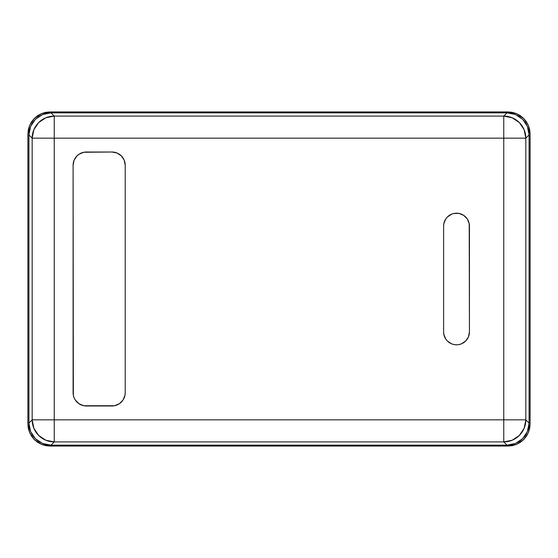 <?xml version="1.0" encoding="UTF-8"?>
<svg xmlns="http://www.w3.org/2000/svg" width="558" height="558" viewBox="0 0 558 558"><rect width="100%" height="100%" fill="white"/><g stroke="black" fill="none" stroke-linecap="round" stroke-linejoin="round"><path stroke-width="0.84" d="M41.508 113.609L49.955 111.928L508.045 111.928L516.492 113.609L523.641 118.387L528.419 125.543L530.1 133.983L530.1 424.017L528.419 432.457L523.641 439.613L516.492 444.391L508.045 446.072L49.955 446.072L41.508 444.391L34.359 439.613L29.581 432.457L27.9 424.017L27.9 133.983L29.581 125.543L34.359 118.387L41.508 113.609L45.651 112.353L49.955 111.928L508.045 111.928L512.349 112.353L516.492 113.609L520.3 115.646L523.641 118.387L526.382 121.728L528.419 125.543L529.675 129.679L530.1 133.983L530.1 424.017L529.675 428.321L528.419 432.457L526.382 436.272L523.641 439.613L520.3 442.355L516.492 444.391L512.349 445.647L508.045 446.072L49.955 446.072L45.651 445.647L41.508 444.391L37.7 442.355L34.359 439.613L31.618 436.272L29.581 432.457L28.325 428.321L27.9 424.017L27.9 133.983L28.325 129.679L29.581 125.543L31.618 121.728L34.359 118.387L37.7 115.646L41.508 113.609M451.575 214.174A12.918 12.918 0 0 0 443.61 226.095A12.918 12.918 0 0 1 456.528 213.191A12.918 12.918 0 0 0 454.024 213.435M454.024 344.565A12.918 12.918 0 0 0 456.507 344.809L459.046 344.565A12.918 12.918 0 0 0 469.445 331.898L469.201 223.591L467.269 218.931L463.705 215.367L459.046 213.435L454.01 213.435A12.918 12.918 0 0 0 451.589 214.167L447.39 216.971L445.786 218.931L443.854 223.591L443.61 226.109L443.61 331.891L443.61 226.109M515.676 138.161L503.762 138.161L503.762 116.092L512.202 117.78L519.359 122.565L524.143 129.721L525.831 138.161L525.831 419.839L524.143 428.279L519.359 435.435L512.202 440.22L503.762 441.908L507.006 445.151L515.452 443.47L522.609 438.693L527.394 431.529L529.075 423.083L525.831 419.839A22.083 22.055 135 0 1 503.762 441.908L54.238 441.908L45.798 440.22L38.642 435.435L33.857 428.279L32.169 419.839L54.238 419.839L54.238 138.161L32.169 138.161L28.925 134.917L28.925 423.083L32.169 419.839L28.925 423.083L30.606 431.529L35.391 438.693L42.547 443.47L50.994 445.151L54.238 441.908A22.083 22.055 -135 0 1 32.169 419.839L32.169 138.161L33.857 129.721L38.642 122.565L45.798 117.78L54.238 116.092L503.762 116.092L507.006 112.849L50.994 112.849L507.006 112.849L511.309 113.267L515.452 114.529L519.268 116.566L522.609 119.307L525.357 122.655L527.394 126.471L528.649 130.607L529.075 134.917L527.394 126.471L522.609 119.307L515.452 114.529L507.006 112.849L503.762 116.092A22.083 22.055 45 0 1 525.831 138.161L529.075 134.917L529.075 423.083L528.649 427.393L527.394 431.529L525.357 435.345L522.609 438.693L519.268 441.434L515.452 443.47L511.309 444.733L507.006 445.151L50.994 445.151L46.691 444.733L42.547 443.47L38.732 441.434L35.391 438.693L32.643 435.345L30.606 431.529L29.351 427.393L28.925 423.083L28.925 134.917L29.351 130.607L30.606 126.471L32.643 122.655L35.391 119.307L38.732 116.566L42.547 114.529L46.691 113.267L50.994 112.849L54.238 116.092L50.994 112.849L42.547 114.529L35.391 119.307L30.606 126.471L28.925 134.917L32.169 138.161A22.083 22.055 -45 0 1 54.238 116.092L54.238 138.161L42.324 138.161M525.831 138.161L503.762 138.161L503.762 116.092L54.238 116.092L54.238 138.161L32.169 138.161L32.169 419.839L54.238 419.839L54.238 441.908L50.994 445.151L507.006 445.151L503.762 441.908L503.762 419.839L525.831 419.839L529.075 423.083L529.075 134.917L525.831 138.161L503.762 138.161L503.762 419.839L525.831 419.839L525.831 138.161M86.33 152.013A13.252 13.252 0 0 0 83.77 152.264L78.985 154.245L76.585 156.303M54.238 138.161L503.762 138.161L503.762 419.839L54.238 419.839L54.238 441.908L503.762 441.908L503.762 419.839L54.238 419.839L54.238 138.161L503.762 138.161M73.098 392.748A13.252 13.252 0 0 0 73.349 395.308L74.102 397.805A13.252 13.252 0 0 0 75.323 400.093L78.985 403.755L83.763 405.729L114.55 405.729A13.252 13.252 0 0 0 125.215 392.734L125.215 165.266A13.252 13.252 0 0 0 111.963 152.013A13.252 13.252 0 0 1 125.215 165.266L125.215 392.734A13.252 13.252 0 0 1 111.963 405.987L86.344 405.987A13.252 13.252 0 0 1 73.098 392.734L73.098 165.266A13.252 13.252 0 0 1 86.344 152.013L111.963 152.013L83.763 152.271M83.749 152.271A13.252 13.252 0 0 0 73.098 165.252M73.349 395.336A13.252 13.252 0 0 0 74.095 397.798M74.102 397.805L75.33 400.1A13.252 13.252 0 0 0 83.749 405.729M83.77 405.736A13.252 13.252 0 0 0 86.33 405.987M111.984 405.987A13.252 13.252 0 0 0 114.536 405.736M456.528 213.191A12.918 12.918 0 0 1 469.445 226.109L469.445 331.891A12.918 12.918 0 0 1 456.528 344.809A12.918 12.918 0 0 1 443.61 331.891A12.918 12.918 0 0 0 451.575 343.826M443.61 331.891L443.854 334.409L445.786 339.069L447.39 341.029L451.582 343.826A12.918 12.918 0 0 0 453.989 344.558L456.528 344.809M456.542 344.809A12.918 12.918 0 0 0 459.032 344.565M454.01 213.435L451.582 214.174M451.582 343.826L454.01 344.565M459.046 344.565L461.473 343.826L465.665 341.029L468.462 336.837L469.445 331.891M125.215 165.266L124.204 160.195L121.33 155.898L117.034 153.025L111.963 152.013M76.976 155.898L74.102 160.195L73.098 165.266L73.349 395.322M114.55 405.729L119.328 403.755L122.983 400.1L124.957 395.322L125.215 392.734M469.445 226.102A12.918 12.918 0 0 0 459.06 213.442M459.032 213.435A12.918 12.918 0 0 0 456.542 213.191"/></g></svg>
